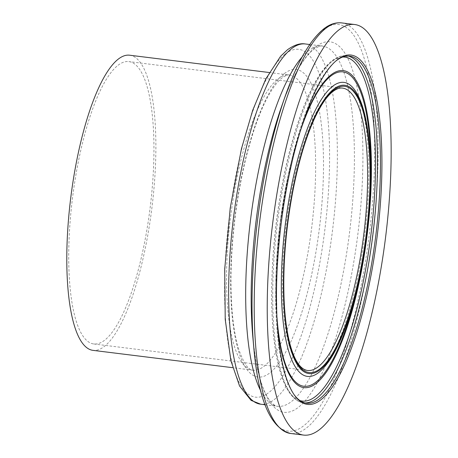 <?xml version="1.0" encoding="UTF-8"?>
<svg xmlns="http://www.w3.org/2000/svg" width="458" height="458" viewBox="0 0 458 458"><rect width="100%" height="100%" fill="white"/><g stroke="black" fill="none" stroke-linecap="round" stroke-linejoin="round"><path stroke-width="0.34" stroke-dasharray="2.29 1.72" d="M118.055 65.271A142.266 39.125 -82.9 0 1 128.841 61.595A142.266 39.125 -82.9 0 1 150.155 207.6A142.266 39.125 -82.9 0 1 93.816 343.969A142.266 39.125 -82.9 0 1 70.526 216.674A142.266 39.125 -82.9 0 1 118.055 65.271M294.242 394.865A174.859 48.084 -82.9 0 1 293.796 394.258A174.859 48.084 -82.9 0 1 280.348 223.75A174.859 48.084 -82.9 0 1 335.05 61.698A174.859 48.084 -82.9 0 1 335.628 61.217M129.637 55.206A148.707 40.894 -82.9 0 1 151.913 207.817A148.707 40.894 -82.9 0 1 93.02 350.359M93.816 343.969L307.484 370.476A142.266 39.125 -82.9 0 1 284.195 243.181A142.266 39.125 -82.9 0 1 331.724 91.777A142.266 39.125 -82.9 0 1 342.51 88.102L128.841 61.595M354.131 89.173A148.106 40.728 -82.9 0 1 366.108 234.387A148.106 40.728 -82.9 0 1 319.014 372.274C321.648 370.264 324.653 366.715 328.037 361.643C332.989 354.074 337.861 343.878 342.647 331.06C352.242 304.873 359.438 273.981 364.242 238.383C369.119 200.272 370.081 166.231 367.121 136.249C365.627 122.154 363.366 110.699 360.343 101.882C358.288 96.037 356.215 91.8 354.131 89.173M369.451 205.253A158.354 43.544 -82.9 0 1 362.232 263.47M277.434 322.867A158.354 43.544 -82.9 0 1 301.736 126.918C282.323 180.773 271.76 265.915 277.434 322.873M277.405 325.146A159.699 43.916 -82.9 0 1 302.269 124.708M299.996 400.607A173.296 47.655 -82.9 0 1 274.279 241.876A173.296 47.655 -82.9 0 1 331.792 61.612A173.296 47.655 -82.9 0 1 342.613 57.055M305.062 402.931A174.859 48.084 -82.9 0 1 303.557 402.828A174.859 48.084 -82.9 0 1 274.943 246.358A174.859 48.084 -82.9 0 1 333.355 60.284A174.859 48.084 -82.9 0 1 346.614 55.773A174.859 48.084 -82.9 0 1 348.097 56.042M341.616 22.9A206.867 56.889 -82.9 0 1 372.606 235.194A206.867 56.889 -82.9 0 1 290.687 433.486M286.8 91.72A204.812 56.323 -82.9 0 1 323.033 29.879A204.812 56.323 -82.9 0 1 374.667 153.212A204.812 56.323 -82.9 0 1 321.35 404.288A204.812 56.323 -82.9 0 1 254.35 353.353M302.16 56.941A181.494 49.911 -82.9 0 1 308.623 50.764A181.494 49.911 -82.9 0 1 322.386 46.081C321.396 45.273 318.516 46.384 313.747 49.407C310.072 52.172 306.064 56.815 301.725 63.336C294.637 74.127 287.807 88.869 281.223 107.556A186.629 51.325 -82.9 0 1 315.86 46.67A186.629 51.325 -82.9 0 1 362.896 160.924A186.629 51.325 -82.9 0 1 313.123 389.804A186.629 51.325 -82.9 0 1 252.805 336.636C255.953 368.106 261.507 389.248 269.459 400.069C272.842 404.305 275.59 406.383 277.697 406.309A181.494 49.911 -82.9 0 1 260.739 390.829M309.723 44.506L322.38 46.081A181.494 49.911 -82.9 0 1 349.569 232.361A181.494 49.911 -82.9 0 1 277.685 406.303L265.039 404.735M305.349 43.968A181.494 49.911 -82.9 0 1 332.537 230.225A181.494 49.911 -82.9 0 1 260.665 404.196M285.334 53.947A175.248 48.193 -82.9 0 1 317.778 273.518A175.248 48.193 -82.9 0 1 228.038 342.555A175.248 48.193 -82.9 0 1 285.334 53.947M284.372 73.566A154.953 42.611 -82.9 0 1 313.06 267.707A154.953 42.611 -82.9 0 1 233.717 328.747A154.953 42.611 -82.9 0 1 284.372 73.566M278.12 78.862A148.707 40.894 -82.9 0 1 289.399 75.026A148.707 40.894 -82.9 0 1 311.675 227.655A148.707 40.894 -82.9 0 1 252.776 370.179A148.707 40.894 -82.9 0 1 228.445 237.107A148.707 40.894 -82.9 0 1 278.12 78.862M276.958 317.154L276.254 272.607L280.17 223.727L288.317 175.374L299.881 132.351M349.597 56.139L346.614 55.773C341.88 55.246 337.122 56.838 332.331 60.559C311.646 75.828 290.378 132.728 279.638 199.602C269.785 259.148 268.989 323.262 277.685 361.774C279.97 372.171 282.832 380.707 286.261 387.388C292.736 399.496 299.206 402.473 303.562 402.828L306.545 403.2M293.796 394.258L294.683 395.5M335.05 61.698L336.212 60.708M269.264 72.524L289.399 75.026C288.609 74.345 286.216 75.261 282.225 77.78C278.87 80.299 275.218 84.673 271.268 90.902C261.598 106.554 253.039 129.454 245.58 159.607C236.397 198.182 231.525 237.324 230.964 277.016C230.798 307.976 233.454 332.273 238.939 349.906C243.925 363.566 248.539 370.322 252.787 370.179L232.653 367.682"/><path stroke-width="0.69" d="M335.628 61.217A174.859 48.084 -82.9 0 1 336.338 60.656A174.859 48.084 -82.9 0 1 349.597 56.139A174.859 48.084 -82.9 0 1 375.789 235.589A174.859 48.084 -82.9 0 1 306.545 403.2A174.859 48.084 -82.9 0 1 294.242 394.865M337.506 59.66A176.032 48.405 -82.9 0 1 376.951 237.942A176.032 48.405 -82.9 0 1 294.683 395.5A176.032 48.405 -82.9 0 1 281.149 223.847A176.032 48.405 -82.9 0 1 336.212 60.708A176.032 48.405 -82.9 0 1 337.506 59.66M338.966 29.856A206.867 56.889 -82.9 0 1 354.652 24.514A206.867 56.889 -82.9 0 1 385.642 236.809A206.867 56.889 -82.9 0 1 303.723 435.1A206.867 56.889 -82.9 0 1 269.859 250.005A206.867 56.889 -82.9 0 1 338.966 29.856M232.653 367.682L93.02 350.359A148.707 40.894 -82.9 0 1 68.683 217.304A148.707 40.894 -82.9 0 1 118.359 59.048A148.707 40.894 -82.9 0 1 129.637 55.206L269.264 72.524M342.51 88.102A142.266 39.125 -82.9 0 1 363.824 234.107A142.266 39.125 -82.9 0 1 307.484 370.476C294.208 368.495 285.288 338.662 283.96 295.754C283.044 261.896 286.084 226.636 293.08 189.984C298.702 161.474 305.778 137.806 314.303 118.983C320.606 105.363 326.84 96.18 333.006 91.434C336.521 88.8 339.687 87.684 342.51 88.102M333.676 90.123A144.218 39.657 -82.9 0 1 360.372 270.815A144.218 39.657 -82.9 0 1 286.525 327.625A144.218 39.657 -82.9 0 1 333.676 90.123M333.727 89.11A145.266 39.949 -82.9 0 1 360.618 271.113A145.266 39.949 -82.9 0 1 286.233 328.334A145.266 39.949 -82.9 0 1 333.727 89.11M332.691 86.218A148.106 40.728 -82.9 0 1 354.131 89.173C358.912 95.556 362.644 104.871 365.329 117.122C367.82 128.4 369.423 141.585 370.133 156.676C371.638 194.244 368.295 233.528 360.091 274.531C355.82 295.244 350.679 313.587 344.662 329.56C336.819 350.393 328.272 364.631 319.014 372.274A148.106 40.728 -82.9 0 1 281.876 263.596A148.106 40.728 -82.9 0 1 332.691 86.218M299.881 132.351L301.742 126.918A158.354 43.544 -82.9 0 1 330.859 76.022A158.354 43.544 -82.9 0 1 369.451 205.253M362.232 263.47A158.354 43.544 -82.9 0 1 314.869 382.899A158.354 43.544 -82.9 0 1 277.434 322.867L276.958 317.154M302.269 124.708A159.699 43.916 -82.9 0 1 331.151 74.757A159.699 43.916 -82.9 0 1 371.404 171.641A159.699 43.916 -82.9 0 1 329.376 367.453A159.699 43.916 -82.9 0 1 277.405 325.146M342.613 57.055A173.296 47.655 -82.9 0 1 370.894 234.983A173.296 47.655 -82.9 0 1 299.996 400.607M348.097 56.042A174.859 48.084 -82.9 0 1 372.812 235.217A174.859 48.084 -82.9 0 1 305.062 402.931M303.723 435.1L290.687 433.486A206.867 56.889 -82.9 0 1 256.829 248.391A206.867 56.889 -82.9 0 1 325.93 28.241A206.867 56.889 -82.9 0 1 341.616 22.9C335.611 22.27 329.697 24.234 323.88 28.785C309.917 40.012 296.961 62.649 285.019 96.701L285.019 96.701A204.812 56.323 -82.9 0 1 286.8 91.72M254.35 353.353A204.812 56.323 -82.9 0 1 253.835 348.091L253.835 348.091A204.812 56.323 -82.9 0 1 285.019 96.701L281.223 107.556A186.629 51.325 -82.9 0 0 281.223 107.561A186.629 51.325 -82.9 0 0 252.805 336.624A186.629 51.325 -82.9 0 1 252.805 336.624L253.835 348.091C258.369 400.063 270.655 428.522 290.687 433.486M260.739 390.829A181.494 49.911 -82.9 0 1 250.509 220.046A181.494 49.911 -82.9 0 1 302.16 56.941M265.039 404.735L260.665 404.196A181.494 49.911 -82.9 0 1 230.958 241.801A181.494 49.911 -82.9 0 1 291.586 48.651A181.494 49.911 -82.9 0 1 305.349 43.968L309.723 44.506M354.652 24.514L341.616 22.9M260.665 404.196L251.093 400.378L239.557 386.008L230.866 360.606L225.221 319.352L224.718 269.086L230.214 208.035L241.435 148.833L252.73 110.212L265.8 78.959L280.634 56.225L287.487 49.739C294.265 44.93 300.219 43.006 305.349 43.968"/></g></svg>
